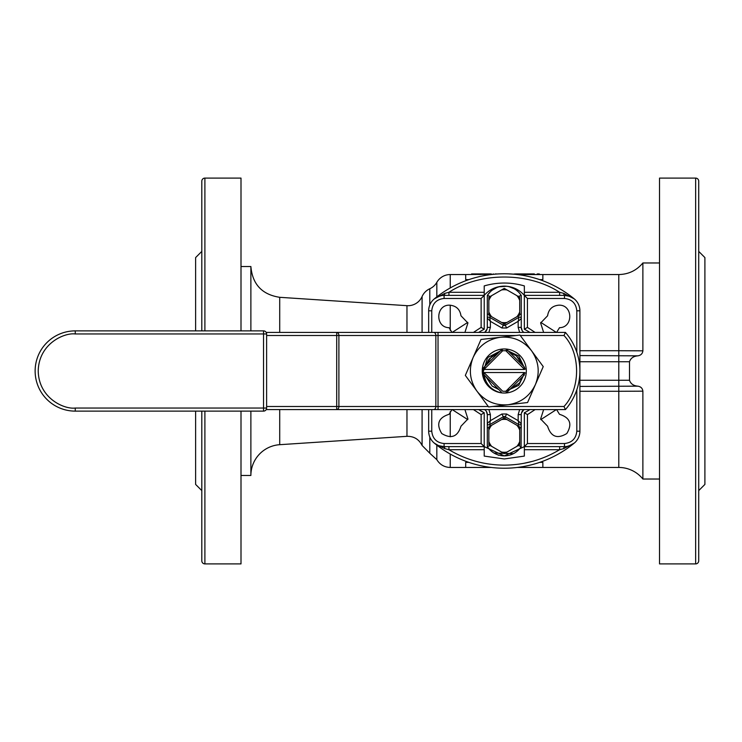 <?xml version="1.0" encoding="UTF-8"?>
<svg xmlns="http://www.w3.org/2000/svg" width="742" height="742" viewBox="0 0 742 742"><rect width="100%" height="100%" fill="white"/><g stroke="black" fill="none" stroke-linecap="round" stroke-linejoin="round"><path stroke-width="1.11" d="M525.995 368.709L524.511 369.405L505.877 350.771A20.294 20.294 0 0 0 502.686 350.771L484.053 369.405L482.56 368.709M501.991 349.287L502.686 350.771M524.492 374.803L506.703 392.592M501.323 392.054L484.016 374.738M498.865 389.596L492.215 386.146L485.685 376.417L492.215 386.146L498.865 389.596L492.215 386.146L485.685 376.417L492.215 386.146L498.03 388.762M506.573 392.713L505.877 391.229L524.511 372.595L525.995 373.291M498.865 352.404L489.136 358.933L485.685 365.583L489.136 358.933L498.865 352.404L489.136 358.933L485.685 365.583L489.136 358.933L498.865 352.404L492.141 355.91L485.407 365.862M482.56 373.291L484.053 372.595L502.686 391.229A20.294 20.294 0 0 0 505.877 391.229M482.875 368.394L501.202 350.076M507.463 350.178L524.631 367.336M484.053 369.405A20.294 20.294 0 0 0 484.044 369.46L524.511 369.46A20.294 20.294 0 0 0 524.511 369.405M484.053 372.595A20.294 20.294 0 0 1 484.044 372.54L524.511 372.54A20.294 20.294 0 0 1 524.511 372.595M505.877 350.771L506.573 349.287M483.116 372.54L484.044 372.54L483.116 372.54A21.221 21.221 0 0 1 483.116 369.46M266.211 409.584L433.662 409.584A3.089 2.18 -90 0 0 435.851 406.495L338.89 406.495A3.089 2.18 90 0 1 336.71 409.584L336.71 406.495L266.619 406.495M434.191 332.416L266.211 332.416M564.875 408.397L565.423 409.584L433.662 409.584M266.619 335.505L338.89 335.505A3.089 2.18 90 0 0 336.71 332.416L565.423 332.416L563.994 335.505C580.782 353.248 580.782 388.752 563.994 406.495L492.53 406.495M565.423 332.416A58.646 58.646 0 0 1 565.423 409.584L563.994 406.495M485.954 410.771L484.693 409.584A6.177 6.177 0 0 1 487.308 414.62L486.427 411.448M490.369 291.727L487.308 295.492L487.308 327.38A6.177 6.177 0 0 1 484.693 332.416L487.086 329.012M522.609 331.229L523.861 332.416A6.177 6.177 0 0 1 521.255 327.38L522.136 330.552M521.088 446.767L521.255 414.62A6.177 6.177 0 0 1 523.861 409.584L521.478 412.988M484.693 409.584A6.177 6.177 0 0 1 487.308 414.62L487.308 427.8L487.308 423.339L490.388 420.668L489.618 424.674L503.512 416.661A1.54 1.54 0 0 1 505.052 416.661L518.936 424.674L518.166 420.668L521.255 423.821M488.848 427.8L487.308 427.8L487.308 446.508L490.388 445.58M523.861 332.416A6.177 6.177 0 0 1 521.255 327.38L521.255 318.661L518.166 321.332L518.936 317.326L505.052 325.339A1.54 1.54 0 0 1 503.512 325.339L489.618 317.326L490.388 321.332L487.308 318.179M487.308 315.777L487.308 314.2L488.848 314.2M521.255 318.661L521.255 314.2L521.255 318.661A1.54 1.54 0 0 0 518.936 317.326L517.972 316.101M519.715 314.2L521.255 314.2L521.255 295.492L518.166 296.42M521.255 426.223L521.255 427.8L519.715 427.8M489.618 424.674A1.54 1.54 0 0 1 487.308 423.339A1.54 1.54 0 0 0 489.618 424.674L490.583 425.899M487.318 446.526L487.308 446.508A20.062 20.062 0 0 0 521.255 446.508A20.062 20.062 0 0 1 487.308 446.508M493.987 453.037L513.436 453.668M521.246 295.474L521.255 295.492A20.062 20.062 0 0 0 487.308 295.492L490.388 296.42M492.326 290.076L496.76 287.581M499.199 286.774L506.842 286.282M509.374 286.783L514.095 288.684M516.246 290.076L518.185 291.717M490.592 316.101L489.618 317.326A1.54 1.54 0 0 0 487.308 318.661A1.54 1.54 0 0 1 489.618 317.326M517.972 425.899L518.936 424.674A1.54 1.54 0 0 0 521.255 423.339A1.54 1.54 0 0 1 518.936 424.674M518.166 445.58L521.255 446.508M490.434 445.645L502.686 452.713M505.868 452.713L518.12 445.645M519.66 409.584L518.166 414.62L518.166 420.668L506.591 413.99L501.963 413.99L503.892 418.219M518.12 296.355L505.868 289.287M502.686 289.287L490.434 296.355M503.892 323.781L501.963 328.01L506.591 328.01L518.166 321.332L518.166 327.38L519.66 332.416M506.591 328.01L504.662 323.781M504.662 418.219L506.591 413.99M491.612 295.678L488.848 297.273L488.848 315.09L504.282 324.004L519.715 315.09L519.715 297.273L504.282 288.369L491.612 295.678A16.454 16.454 0 0 0 488.848 300.473M519.715 311.9A16.454 16.454 0 0 1 516.942 316.695M488.848 311.9A16.454 16.454 0 0 0 491.612 316.695M501.509 322.408A16.454 16.454 0 0 0 507.046 322.408M519.715 300.473A16.454 16.454 0 0 0 516.942 295.678M507.046 289.964A16.454 16.454 0 0 0 501.509 289.964M516.942 446.322L519.715 444.727L519.715 426.91L504.282 417.996L488.848 426.91L488.848 444.727L504.282 453.631L516.942 446.322A16.454 16.454 0 0 0 519.715 441.527M488.848 430.1A16.454 16.454 0 0 1 491.612 425.305M519.715 430.1A16.454 16.454 0 0 0 516.942 425.305M507.046 419.592A16.454 16.454 0 0 0 501.509 419.592M488.848 441.527A16.454 16.454 0 0 0 491.612 446.322M501.509 452.036A16.454 16.454 0 0 0 507.046 452.036M502.306 349.955L487.615 357.598L482.782 373.43C484.443 383.846 490.416 390.283 500.692 392.741A22.037 22.037 0 0 1 501.805 349.102A22.037 22.037 0 0 1 526.18 368.524A22.037 22.037 0 0 1 500.692 392.741C490.731 389.995 485.129 383.512 483.877 373.3M524.807 368.681L518.834 356.049L506.229 350.011M485.185 375.906L499.839 390.561M506.025 391.08L518.76 385.33L524.798 372.725M500.47 337.267C487.791 339.15 478.692 345.874 473.155 357.431C468.452 369.349 469.723 380.6 476.967 391.173C484.934 401.209 495.313 405.726 508.094 404.733C520.763 402.85 529.871 396.126 535.399 384.569C540.111 372.651 538.84 361.4 531.587 350.827C523.62 340.791 513.251 336.274 500.47 337.267L480.992 339.465L465.327 375.396L488.616 406.941L527.571 402.535L543.237 366.604L519.947 335.059L500.47 337.267M484.6 366.669L492.141 355.91M509.698 352.404L516.349 355.854L522.869 365.583L516.349 355.854L509.698 352.404L516.349 355.854L522.869 365.583L516.349 355.854L509.698 352.404L516.349 355.854L520.615 360.603M522.869 376.417L519.419 383.067L509.698 389.596L519.419 383.067L522.869 376.417L519.419 383.067L509.698 389.596L519.419 383.067L522.869 376.417M75.257 411.124L263.531 411.124L263.531 408.035L75.257 408.035L75.257 411.124A40.124 40.124 0 0 1 35.134 371A40.124 40.124 0 0 1 75.257 330.876L75.257 333.965L263.531 333.965L263.531 408.035L266.619 408.035L266.619 333.965L263.531 333.965L263.531 330.876L75.257 330.876A40.124 40.124 0 0 0 35.134 371A40.124 40.124 0 0 0 75.257 411.124M266.619 408.035A3.089 3.089 0 0 1 263.531 411.124A3.089 3.089 0 0 0 266.619 408.035M263.531 330.876A3.089 3.089 0 0 1 266.619 333.965A3.089 3.089 0 0 0 263.531 330.876M201.805 330.876L201.805 181.178A3.089 3.089 0 0 1 204.894 178.099L204.894 330.876M201.805 411.124L201.805 560.822A3.089 3.089 0 0 0 204.894 563.901L241.002 563.901L241.002 411.124M422.087 409.584L422.087 445.46C418.952 439.264 413.915 436.213 406.968 436.324L279.715 444.69A30.867 30.867 0 0 0 250.879 475.474L241.002 475.474M406.968 332.416L406.968 305.676A15.434 15.434 0 0 0 422.087 296.54L422.087 332.416M429.803 304.99L429.803 288.749A15.434 15.434 0 0 0 422.087 296.54M429.803 288.749A15.434 15.434 0 0 0 436.825 282.34L436.825 296.874M450.236 287.961L450.236 274.549A15.434 15.434 0 0 0 436.825 282.34M659.527 262.974L642.878 262.974L642.878 350.827C642.526 353.684 640.847 355.353 637.851 355.835C633.473 356.225 630.681 358.191 629.494 361.744L629.494 380.256C630.691 383.809 633.473 385.775 637.851 386.165C640.847 386.647 642.526 388.316 642.878 391.173L642.878 479.026A30.867 30.867 0 0 0 618.791 467.451L542.856 467.451L542.856 462.377L539.666 462.377M695.644 178.099A3.089 3.089 0 0 1 698.723 181.178L698.723 560.822A3.089 3.089 0 0 1 695.644 563.901L659.527 563.901L659.527 178.099L695.644 178.099L695.644 563.901M438.374 445.525L434.274 443.095A110.066 110.066 0 0 0 574.28 443.095L563.753 448.622L559.635 449.708C542.587 459.882 524.13 465.03 504.282 465.141C484.424 465.03 465.976 459.882 448.929 449.708L444.801 448.622L436.148 444.421M241.002 330.876L241.002 178.099L204.894 178.099M250.879 330.876L250.879 266.526L241.002 266.526M250.879 475.474L250.879 411.124M201.805 251.399L195.628 257.576L195.628 330.876M491.269 467.451L450.236 467.451L450.236 454.039M659.527 479.026L642.878 479.026M698.723 490.601L704.9 484.424L704.9 257.576L698.723 251.399M524.344 295.381C519.001 289.371 512.314 286.291 504.282 286.124C496.24 286.291 489.553 289.371 484.22 295.381L481.131 298.469L481.131 327.38L484.22 329.272L484.22 285.911C497.594 282.081 510.969 282.081 524.344 285.911L524.344 329.272L527.432 327.38L527.432 298.469L524.344 295.381L564.467 295.381A15.434 15.434 0 0 1 579.901 310.815L579.901 431.185A15.434 15.434 0 0 1 564.467 446.619L524.344 446.619L527.432 443.53L527.432 414.62L535.103 409.584M484.22 456.089L504.282 458.964L524.344 456.089L524.344 446.619L504.282 455.876L484.22 446.619L484.22 412.728L481.131 414.62L481.131 443.53L484.22 446.619L484.22 456.089M451.971 332.416L449.058 327.686C434.933 327.51 435.61 304.517 449.717 305.175C456.228 305.787 459.975 309.321 460.967 315.777L467.924 323.011L464.928 332.416M464.928 409.584L467.933 418.97L460.967 426.223C457.647 436.815 451.238 439.245 441.75 433.532C436.027 424.034 438.466 417.635 449.058 414.314L451.971 409.584M543.636 332.416L540.63 323.011L547.596 315.777C548.588 309.321 552.336 305.778 558.837 305.175C572.954 304.517 573.622 327.519 559.505 327.686L556.593 332.416M556.593 409.584L559.505 414.314C570.097 417.635 572.527 424.034 566.805 433.532C557.316 439.245 550.916 436.815 547.596 426.223L540.63 418.97L543.636 409.584M195.628 411.124L195.628 484.424L201.805 490.601M556.37 409.584L540.797 419.61M467.766 419.61L452.193 409.584M465.698 467.451L465.698 462.377L468.898 462.377M517.285 274.549L542.856 274.549L542.856 279.623L539.666 279.623M468.898 279.623L465.698 279.623L465.698 274.549L493.254 274.327M452.193 332.416L467.766 322.39M540.797 322.39L556.37 332.416M542.856 467.451L517.285 467.451M618.791 467.451L618.791 391.284L642.878 391.173M642.878 350.827L618.791 350.716L618.791 274.549L542.856 274.549M579.901 386.415L637.851 386.165M637.851 355.835L579.901 355.585M478.683 409.584L484.22 412.728A46.301 46.301 0 0 1 478.692 409.584A46.301 46.301 0 0 0 484.22 412.728M478.933 274.549L478.933 273.928L480.037 273.928L480.037 274.549M475.325 274.549L475.325 273.928L471.597 273.928L471.597 274.549M475.325 273.928L478.933 273.928M480.037 273.928L480.454 274.549M480.454 273.928L484.888 273.928L484.888 274.549M484.888 273.928L485.991 273.928L485.991 274.549M485.991 273.928L486.131 274.549M486.131 273.928L487.104 273.928L487.104 274.549M493.254 273.928L493.894 274.271M496.379 274.058L498.457 273.928M509.476 273.928L514.252 274.225M514.252 273.928L515.273 274.327M515.273 273.928L519.79 273.928L519.79 274.549M523.945 274.549L523.945 273.928L525.939 273.928L525.939 274.549M525.939 273.928L526.579 274.549M529.065 274.549L529.065 273.928L533.22 273.928L533.22 274.549M537.236 274.549L537.236 273.928L539.239 273.928L539.239 274.549M539.239 273.928L539.87 274.549M490.304 274.549L490.304 273.928L491.26 273.928M487.104 273.928L490.1 273.928L490.1 274.549M519.79 273.928L523.945 273.928M526.579 273.928L529.065 273.928M533.22 273.928L534.342 273.928L534.342 274.549M494.562 274.206L495.396 274.132M495.396 273.928L496.379 273.928M527.432 414.62L524.344 412.728A46.301 46.301 0 0 0 529.871 409.584A46.301 46.301 0 0 1 524.344 412.728L524.344 446.619M428.663 332.416L428.663 310.815A15.434 15.434 0 0 1 444.096 295.381L484.22 295.381M510.348 286.829A26.36 26.36 0 0 0 509.865 286.718A26.36 26.36 0 0 1 510.348 286.829M524.344 329.272A46.301 46.301 0 0 1 529.871 332.416A46.301 46.301 0 0 0 524.344 329.272M498.216 455.171A26.36 26.36 0 0 0 498.689 455.282A26.36 26.36 0 0 1 498.216 455.171M484.22 446.619L444.096 446.619A15.434 15.434 0 0 1 428.663 431.185L428.663 409.584M478.692 332.416A46.301 46.301 0 0 1 484.22 329.272A46.301 46.301 0 0 0 478.692 332.416M524.344 292.292L559.635 292.292L563.753 293.378L574.28 298.905A110.066 110.066 0 0 0 434.274 298.905L444.801 293.378L448.929 292.292C480.232 271.943 528.323 271.943 559.635 292.292L559.635 295.381M448.929 295.381L448.929 292.292L484.22 292.292M431.751 332.416L431.751 310.815C432.53 303.367 436.648 299.249 444.096 298.469L444.096 295.381L442.872 295.427M441.267 295.641L437.094 297.06M436.5 297.375L438.374 296.475M431.751 310.815L428.663 310.815A15.434 15.434 0 0 1 444.096 295.381A3.089 0.761 90 0 0 444.801 293.378M563.753 293.378A3.089 0.761 -90 0 0 564.467 295.381A15.434 15.434 0 0 1 579.901 310.815L576.812 310.815L576.812 352.227M570.181 296.475L572.407 297.579M572.23 297.477L570.515 296.615M569.8 296.336L564.467 295.381L564.467 298.469C571.915 299.249 576.024 303.367 576.812 310.815M484.22 449.708L448.929 449.708L448.929 446.619M559.635 446.619L559.635 449.708L524.344 449.708M576.812 389.773L576.812 431.185L579.901 431.185A15.434 15.434 0 0 1 564.467 446.619L565.682 446.573M567.296 446.359L571.461 444.94M572.054 444.625L570.181 445.525M576.812 431.185C576.024 438.633 571.915 442.751 564.467 443.53L564.467 446.619A3.089 0.761 -90 0 0 563.753 448.622M444.801 448.622A3.089 0.761 90 0 0 444.096 446.619A15.434 15.434 0 0 1 428.663 431.185L431.751 431.185L431.751 409.584M436.333 444.523L438.04 445.385M438.763 445.664L444.096 446.619L444.096 443.53C436.648 442.751 432.53 438.633 431.751 431.185M336.71 332.416L336.71 406.495L338.89 406.495L338.89 335.505L435.851 335.505L435.851 406.495L438.03 406.495L438.03 409.584M488.282 406.495L438.03 406.495L438.03 335.505L516.033 335.505M438.03 332.416L438.03 335.505L435.851 335.505A3.089 2.18 -90 0 0 433.662 332.416M520.272 335.505L563.994 335.505M488.895 332.416L490.388 327.38L487.308 327.38A6.177 6.177 0 0 1 484.693 332.416M490.388 327.38L490.388 321.332L501.963 328.01M518.166 414.62L521.255 414.62A6.177 6.177 0 0 1 523.861 409.584M501.963 413.99L490.388 420.668L490.388 414.62L488.895 409.584M487.308 414.62L490.388 414.62M521.255 327.38L518.166 327.38M487.308 295.492A20.062 20.062 0 0 1 521.255 295.492M75.257 408.035C64.424 409.528 38.732 398.417 38.222 371C38.732 343.583 64.424 332.472 75.257 333.965M450.236 330.366L450.236 305.185M204.894 411.124L204.894 563.901M504.282 468.221A110.066 110.066 0 0 0 574.28 443.095M279.715 409.584L279.715 444.69M406.968 305.676L279.715 297.31L279.715 332.416M406.968 436.324L406.968 409.584M436.825 445.126L436.825 459.66L429.803 453.251L429.803 437.01M450.236 436.815L450.236 411.634M629.494 380.256L618.791 380.256L618.791 391.284L579.901 391.284M579.901 350.716L618.791 350.716L618.791 361.744L629.494 361.744M579.901 361.744L618.791 361.744L618.791 380.256L579.901 380.256M523.555 463.388L532.58 461.329M535.103 332.416L527.432 327.38M481.131 327.38L473.452 332.416M473.452 409.584L481.131 414.62M444.096 298.469L481.131 298.469M481.131 443.53L444.096 443.53M564.467 443.53L527.432 443.53M527.432 298.469L564.467 298.469M279.715 297.31C262.056 294.583 252.447 284.325 250.879 266.526M429.803 453.251L422.087 445.46M450.236 467.451C444.365 467.256 439.895 464.659 436.825 459.66M465.698 274.549L450.236 274.549M642.878 262.974C636.599 270.478 628.576 274.336 618.791 274.549"/></g></svg>
